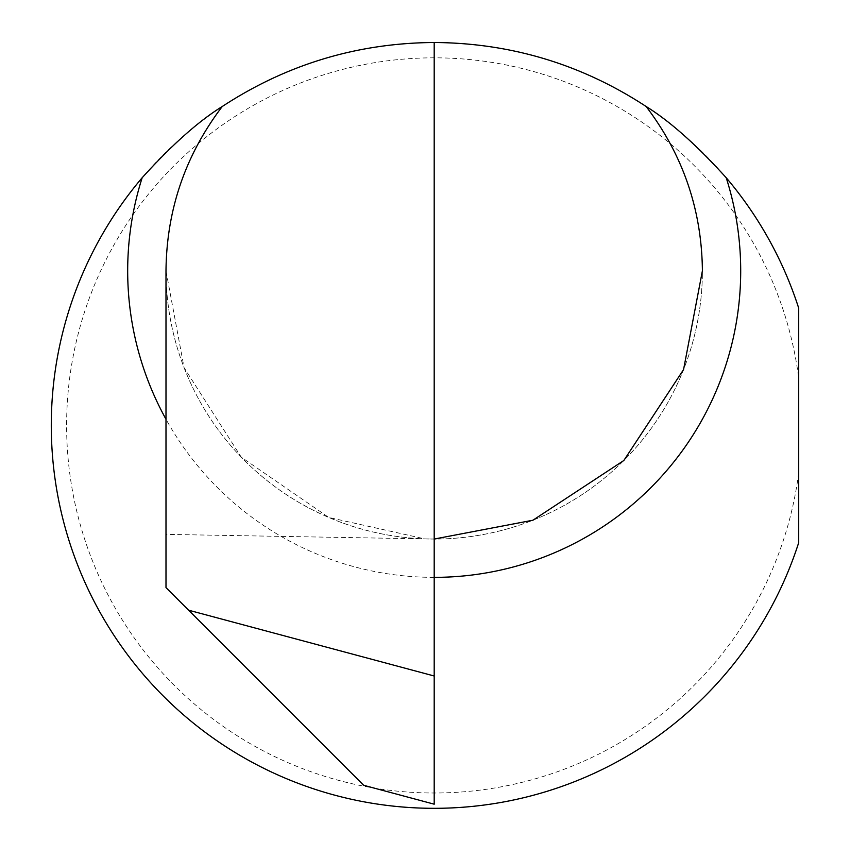 <?xml version="1.0" encoding="UTF-8"?>
<svg xmlns="http://www.w3.org/2000/svg" width="850" height="850" viewBox="0 0 850 850"><rect width="100%" height="100%" fill="white"/><g stroke="black" fill="none" stroke-linecap="round" stroke-linejoin="round"><path stroke-width="0.64" stroke-dasharray="4.25 3.19" d="M222.254 106.505A268.196 268.196 0 0 0 434.191 539.049A268.196 268.196 0 0 0 646.138 106.505A268.196 268.196 0 0 1 434.191 539.049A268.196 268.196 0 0 1 165.994 270.852L184.078 367.657L241.273 457.162L328.716 517.438L424.841 538.889L434.191 539.049L434.191 675.994L188.594 610.194L363.694 785.294M798.713 472.781A367.582 367.582 0 0 1 410.465 792.232A367.582 367.582 0 0 1 66.608 425.414A367.582 367.582 0 0 1 410.465 58.597A367.582 367.582 0 0 1 798.713 378.038L798.713 542.651A382.914 382.914 0 0 1 51.287 425.414A382.914 382.914 0 0 1 798.713 308.168L798.713 378.038M165.994 270.852L165.994 534.374L434.191 539.049L434.191 42.5M401.476 795.419L434.191 804.185L434.191 675.994M165.994 534.374L165.994 587.594L188.594 610.194M434.191 577.362A306.51 306.51 0 0 1 165.994 419.241"/><path stroke-width="1.27" d="M165.994 419.241A306.51 306.51 0 0 1 142.163 177.746C172.051 144.734 198.751 120.998 222.254 106.505C286.609 64.366 357.266 43.031 434.191 42.5C511.126 43.031 581.772 64.366 646.138 106.505C683.049 155.072 701.803 209.854 702.398 270.852L683.559 369.58L623.836 460.498L532.918 520.221L434.191 539.049M142.163 177.746A382.914 382.914 0 0 0 248.179 760.102A382.914 382.914 0 0 0 798.713 542.651L798.713 308.168A382.914 382.914 0 0 0 726.219 177.746C696.352 144.766 669.662 121.019 646.138 106.505M434.191 675.994L434.191 804.185L363.694 785.294L188.594 610.194L434.191 675.994L434.191 42.5M222.254 106.505C185.343 155.072 166.589 209.854 165.994 270.852L165.994 587.594L188.594 610.194M726.219 177.746A306.51 306.51 0 0 1 434.191 577.362"/></g></svg>
